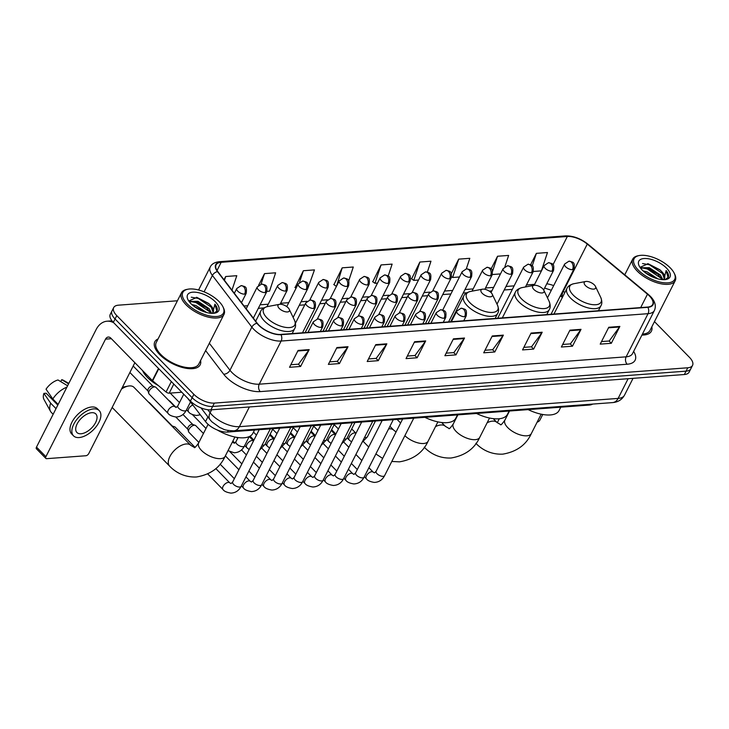 <?xml version="1.0" encoding="UTF-8"?>
<svg xmlns="http://www.w3.org/2000/svg" width="729" height="729" viewBox="0 0 729 729"><rect width="100%" height="100%" fill="white"/><g stroke="black" fill="none" stroke-linecap="round" stroke-linejoin="round"><path stroke-width="1.09" d="M562.351 297.487L560.446 295.901A21.196 9.586 26.9 0 0 560.373 295.846M592.641 404.076A15.892 7.19 -153.1 0 1 589.187 405.069L227.475 432.051A15.892 7.19 -153.1 0 1 205.514 421.599L187.681 398.244M177.42 300.776L118.463 305.178A15.892 7.19 26.9 0 0 113.688 307.583L110.27 314.327A15.892 7.19 26.9 0 0 113.341 322.346L190.433 401.059A15.892 7.19 26.9 0 0 210.927 409.835L684.358 374.524A15.892 7.19 26.9 0 0 689.133 372.118L690.837 368.746A15.892 7.19 26.9 0 1 686.071 371.152A15.892 7.19 26.9 0 0 690.837 368.746L692.55 365.375A15.892 7.19 26.9 0 0 689.47 357.356L654.469 321.617M113.688 307.583A15.892 7.19 26.9 0 0 116.768 315.602L193.85 394.316A15.892 7.19 26.9 0 0 214.353 403.091L212.64 406.463L686.071 371.152L212.64 406.463A15.892 7.19 26.9 0 1 192.146 397.688A15.892 7.19 26.9 0 0 212.64 406.463L210.927 409.835M116.768 315.602L115.054 318.974L192.146 397.688L115.054 318.974A15.892 7.19 26.9 0 1 111.974 310.955A15.892 7.19 26.9 0 0 115.054 318.974L113.341 322.346M158.047 338.949A25.433 11.509 26.9 0 0 154.821 341.801A25.433 11.509 26.9 0 0 159.751 354.631A25.433 11.509 26.9 0 0 182.997 367.635A25.433 11.509 26.9 0 0 200.183 364.81A25.433 11.509 26.9 0 0 200.575 360.518A25.433 11.509 26.9 0 1 200.183 364.81A25.433 11.509 26.9 0 1 182.997 367.635A25.433 11.509 26.9 0 1 159.751 354.631A25.433 11.509 26.9 0 1 154.821 341.801A25.433 11.509 26.9 0 1 158.047 338.949M649.402 295.947A16.949 7.673 -153.1 0 1 652.683 304.503A16.949 7.673 -153.1 0 1 647.589 307.073L280.683 334.429A16.949 7.673 -153.1 0 1 257.264 323.284L217.807 271.635A16.949 7.673 -153.1 0 1 216.085 264.873A16.949 7.673 -153.1 0 1 221.179 262.303L567.344 236.488A16.949 7.673 -153.1 0 1 587.282 244.078L647.48 294.188A16.949 7.673 -153.1 0 1 649.402 295.947M649.694 295.928A17.378 7.864 26.9 0 0 647.726 294.115L587.528 244.015A17.378 7.864 26.9 0 0 567.089 236.232L220.923 262.048A17.378 7.864 26.9 0 0 217.47 271.607L256.927 323.266A17.378 7.864 26.9 0 0 280.938 334.693L647.844 307.328A17.378 7.864 26.9 0 0 649.694 295.928M298.079 350.439L289.531 367.288L300.621 366.468L309.178 349.61L298.079 350.439M290.816 364.746L298.507 364.172L308.841 350.157A4.237 3.025 -94.3 0 0 309.178 349.61M298.389 364.181L300.621 366.468M336.916 347.542L328.369 364.4L339.459 363.571L348.015 346.712L336.916 347.542M329.654 361.848L337.345 361.274L347.678 347.259A4.237 3.025 -94.3 0 0 348.015 346.712M337.226 361.283L339.459 363.571M375.754 344.644L367.197 361.502L378.296 360.673L386.844 343.815L375.754 344.644M368.491 358.95L376.182 358.376L386.516 344.361A4.237 3.025 -94.3 0 0 386.844 343.815M376.064 358.386L378.296 360.673M414.591 341.746L406.035 358.604L417.134 357.775L425.681 340.926L414.591 341.746M407.329 356.062L415.02 355.488L425.344 341.464A4.237 3.025 -94.3 0 0 425.681 340.926M414.901 355.497L417.134 357.775M608.77 327.266L600.213 344.124L611.312 343.295L619.86 326.437L608.77 327.266M601.507 341.573L609.198 341.008L619.522 326.984A4.237 3.025 -94.3 0 0 619.86 326.437M609.079 341.017L611.312 343.295M569.932 330.164L561.376 347.022L572.475 346.193L581.022 329.335L569.932 330.164M562.67 344.471L570.36 343.897L580.694 329.882A4.237 3.025 -94.3 0 0 581.022 329.335M570.242 343.906L572.475 346.193M531.095 333.062L522.547 349.911L533.637 349.091L542.194 332.233L531.095 333.062M523.832 347.368L531.523 346.794L541.857 332.779A4.237 3.025 -94.3 0 0 542.194 332.233M531.405 346.804L533.637 349.091M492.257 335.96L483.71 352.809L494.8 351.979L503.356 335.13L492.257 335.96M485.004 350.266L492.686 349.692L503.019 335.677A4.237 3.025 -94.3 0 0 503.356 335.13M492.567 349.701L494.8 351.979M453.42 338.857L444.872 355.706L455.971 354.877L464.519 338.028L453.42 338.857M446.166 353.164L453.848 352.59L464.182 338.575A4.237 3.025 -94.3 0 0 464.519 338.028M453.73 352.599L455.971 354.877M641.93 335.067A25.433 11.509 26.9 0 0 651.416 331.157A25.433 11.509 26.9 0 0 651.808 326.874A25.433 11.509 26.9 0 1 651.416 331.157A25.433 11.509 26.9 0 1 641.93 335.067M214.353 403.091L687.775 367.781A15.892 7.19 26.9 0 0 692.55 365.375M307.884 288.283L314.463 269.903L303.364 270.732L295.108 287.563M266.905 291.345L269.539 291.144L275.626 272.801L264.527 273.621L258.595 285.312M231.977 290.188L236.788 275.69L225.689 276.519L224.031 279.79M427.367 272.072L430.967 261.21L419.868 262.039L411.612 278.87M466.314 268.846L469.804 258.312L458.705 259.141L451.324 273.694M504.915 266.659L508.642 255.423L497.543 256.243L491.146 268.864M533.282 271.48L541.383 270.878L547.479 252.526L536.38 253.355L530.603 264.727M348.681 280.911L353.292 267.005L342.202 267.835L333.946 284.665M388.174 276.036L392.129 264.108L381.039 264.937L372.783 281.768M381.039 264.937L374.952 283.289L377.531 283.098M374.952 283.289L372.574 281.622M419.868 262.039L413.78 280.392L418.51 280.036M413.78 280.392L411.402 278.724M458.705 259.141L452.618 277.494L459.489 276.984M452.618 277.494L451.57 276.765M492.303 274.532L500.468 273.922M497.543 256.243L492.531 271.361M536.38 253.355L532.216 265.903M342.202 267.835L336.543 286.151M336.115 286.178L333.736 284.52M296.065 288.228L294.899 287.417M303.364 270.732L299.519 282.305M264.527 273.621L261.028 284.182M225.689 276.519L224.432 280.31M537.164 422.091A2.652 1.412 135.6 0 0 540.034 419.849L542.75 414.482M497.278 422.747L499.31 418.747M638.486 270.277A22.781 10.306 26.9 0 0 664.465 282.816A22.781 10.306 26.9 0 0 674.261 273.311A22.781 10.306 26.9 0 0 670.288 267.908A22.781 10.306 26.9 0 0 639.242 255.542A22.781 10.306 26.9 0 0 638.486 270.277M639.242 255.542L638.112 255.761A23.838 10.789 26.9 0 0 632.699 259.15A23.838 10.789 26.9 0 0 637.319 271.179A23.838 10.789 26.9 0 0 659.116 283.362A23.838 10.789 26.9 0 0 675.218 280.72A23.838 10.789 26.9 0 0 674.762 274.35L674.261 273.311M642.431 334.082A23.838 10.789 26.9 0 0 649.995 330.437L675.218 280.72M643.115 270.906L647.124 271.881L657.913 278.879M644.91 272.418L655.571 278.168M640.281 267.762L649.257 267.671L660.31 274.951L662.861 279.672M640.581 268.163L646.322 268.026L648.728 268.719L657.686 273.94L662.032 279.617M663.326 279.69A13.25 5.996 26.9 0 0 664.484 278.478A13.25 5.996 26.9 0 0 661.914 271.789L664.31 278.76M666.598 268.181A17.487 7.91 26.9 0 0 646.678 258.558A17.487 7.91 26.9 0 0 639.114 265.821A17.487 7.91 26.9 0 0 642.185 270.003A17.487 7.91 26.9 0 0 666.051 279.48A17.487 7.91 26.9 0 0 666.598 268.181M661.914 271.789L659.873 269.766L648.145 263.743L639.989 267.333M665.121 279.617L668.32 277.211C668.994 275.362 668.274 273.129 666.142 270.523L663.809 279.69M666.142 270.523L668.11 277.585M642.531 263.543L649.457 264.782L663.682 274.323M641.684 267.789L647.325 268.992L661.549 278.533M646.814 273.803L653.43 277.357M647.644 263.643L660.328 270.177M639.971 267.279L640.9 267.224M645.684 267.898L658.178 274.377M645.083 272.555L655.471 278.132M585.496 285.604A6.361 2.88 26.9 0 0 592.75 289.103A6.361 2.88 26.9 0 0 595.484 286.451A6.361 2.88 26.9 0 0 594.381 284.939A6.361 2.88 26.9 0 0 585.715 281.494A6.361 2.88 26.9 0 0 585.496 285.604M528.151 409.625A29.142 13.186 26.9 0 0 559.061 410.536L560.756 407.192M533.865 289.449A6.361 2.88 26.9 0 0 541.118 292.949A6.361 2.88 26.9 0 0 543.852 290.297A6.361 2.88 26.9 0 0 542.74 288.793A6.361 2.88 26.9 0 0 534.084 285.34A6.361 2.88 26.9 0 0 533.865 289.449M476.52 413.48A29.142 13.186 26.9 0 0 507.43 414.382L509.124 411.047M482.234 293.304A6.361 2.88 26.9 0 0 489.487 296.803A6.361 2.88 26.9 0 0 492.221 294.151A6.361 2.88 26.9 0 0 491.109 292.639A6.361 2.88 26.9 0 0 482.443 289.194A6.361 2.88 26.9 0 0 482.234 293.304M424.889 417.325A29.142 13.186 26.9 0 0 455.798 418.236L457.493 414.892M122.399 387.281A9.541 5.094 -44.4 0 1 123.292 387.044L128.104 386.097A14.835 7.928 135.6 0 0 121.488 389.067M234.929 437.017L225.097 456.4C219.903 467.754 210.38 474.615 196.529 476.976C183.672 477.604 174.504 471.362 169.638 466.141A14.835 7.928 -44.4 0 1 171.962 453.219A14.835 7.928 -44.4 0 1 186.223 443.97A14.835 7.928 -44.4 0 1 190.834 445.383L133.99 387.345A14.835 7.928 135.6 0 0 129.379 385.923A14.835 7.928 135.6 0 0 128.104 386.097M112.211 407.347A14.835 7.928 135.6 0 0 112.795 408.103L169.638 466.141M279.253 308.44A6.361 2.88 26.9 0 0 286.506 311.939A6.361 2.88 26.9 0 0 289.24 309.287A6.361 2.88 26.9 0 0 288.128 307.775A6.361 2.88 26.9 0 0 279.462 304.33A6.361 2.88 26.9 0 0 279.253 308.44M217.333 430.01A29.142 13.186 26.9 0 0 252.817 433.372L254.512 430.028M198.889 442.476L188.975 432.352A4.766 2.551 -44.4 0 1 188.62 431.75A4.766 2.551 -44.4 0 1 189.048 429.263A4.766 2.551 -44.4 0 1 194.306 425.226A4.766 2.551 -44.4 0 1 195.199 425.317A4.766 2.551 -44.4 0 1 195.782 425.681L203.446 433.5M188.62 431.75L187.781 429.071A3.445 1.841 -44.4 0 1 188.091 427.276A3.445 1.841 -44.4 0 1 191.891 424.36A3.445 1.841 -44.4 0 1 192.529 424.424L195.199 425.317M172.8 426.975A4.766 2.551 -44.4 0 1 173.812 426.747A4.766 2.551 -44.4 0 1 174.705 426.848A4.766 2.551 -44.4 0 1 175.297 427.203L194.907 447.232M171.743 425.891A3.445 1.841 -44.4 0 1 172.044 425.955L174.705 426.848M168.117 413.425L149.126 394.034A4.766 2.551 -44.4 0 1 148.771 393.432A4.766 2.551 -44.4 0 1 149.199 390.944A4.766 2.551 -44.4 0 1 155.35 386.999A4.766 2.551 -44.4 0 1 155.933 387.354L174.924 406.746A4.766 2.551 -44.4 0 0 173.648 406.281A4.766 2.551 -44.4 0 0 168.189 410.336A4.766 2.551 -44.4 0 0 168.117 413.425C169.192 415.111 171.825 416.305 176.026 417.006C180.628 416.815 184.054 414.546 186.314 410.217A4.766 2.16 26.9 0 1 184.665 410.946A4.766 2.16 26.9 0 1 178.733 408.304A4.766 2.16 26.9 0 1 177.812 405.898L176.172 407.475L174.924 406.746M148.771 393.432L147.941 390.753A3.445 1.841 -44.4 0 1 148.242 388.949A3.445 1.841 -44.4 0 1 152.042 386.033A3.445 1.841 -44.4 0 1 152.689 386.106L155.35 386.999M173.794 384.074L169.183 393.177L181.794 392.238M113.815 322.829A21.196 15.136 -94.3 0 0 107.09 321.207A21.196 15.136 -94.3 0 0 96.137 329.544L36.496 447.096L45.891 456.7L105.532 339.14A5.294 3.782 85.7 0 1 108.275 337.053A5.294 3.782 85.7 0 1 110.808 338.128L152.343 380.547L158.485 368.437M45.891 456.7A2.652 1.412 135.6 0 0 45.854 458.413L36.45 448.818A2.652 1.412 -44.4 0 1 36.496 447.096M45.854 458.413A2.652 1.412 135.6 0 0 46.674 458.669L85.876 455.743A2.652 1.412 135.6 0 0 88.801 453.502L134.865 362.696M169.183 393.177A2.652 1.203 -153.1 0 1 166.066 391.992L152.643 380.82A2.652 1.203 -153.1 0 1 152.343 380.547M81.028 433.764A13.25 7.071 135.6 0 0 93.759 425.499A13.25 7.071 135.6 0 0 95.836 413.963A13.25 7.071 135.6 0 0 91.717 412.696A13.25 7.071 135.6 0 0 78.978 420.952A13.25 7.071 135.6 0 0 76.91 432.497A13.25 7.071 135.6 0 0 81.028 433.764M58.028 404.65L52.114 398.608A10.598 5.659 135.6 0 0 52.47 398.49M99.244 410.627L97.358 408.705A18.015 9.623 135.6 0 0 91.763 406.982A18.015 9.623 135.6 0 0 74.44 418.218A18.015 9.623 135.6 0 0 71.624 433.91L73.501 435.833A18.015 9.623 135.6 0 0 79.106 437.555A18.015 9.623 135.6 0 0 96.419 426.319A18.015 9.623 135.6 0 0 99.244 410.627A18.015 9.623 135.6 0 0 93.64 408.896A18.015 9.623 135.6 0 0 76.317 420.132A18.015 9.623 135.6 0 0 73.501 435.833M66.886 387.19A17.487 9.34 135.6 0 0 52.816 398.982L46.036 389.186A13.778 7.363 135.6 0 1 58.01 379.973L67.606 385.778M58.147 404.422L52.816 398.982M57.801 405.096L46.173 393.232L43.904 393.396L50.675 403.192L56.005 408.641M50.675 403.192A17.487 9.34 135.6 0 0 50.492 411.302A17.487 9.34 135.6 0 0 51.312 412.423L53.144 414.282M68.581 383.855L61.71 379.7L60.735 381.622M68.808 383.408L63.387 380.283A13.778 7.363 135.6 0 0 61.71 379.7M43.904 393.396A13.778 7.363 135.6 0 0 43.913 399.346L50.492 411.302M52.114 398.608L51.887 399.064M187.253 303.929A22.781 10.306 26.9 0 0 213.232 316.468A22.781 10.306 26.9 0 0 223.028 306.964A22.781 10.306 26.9 0 0 219.055 301.551A22.781 10.306 26.9 0 0 188.009 289.194A22.781 10.306 26.9 0 0 187.253 303.929M188.009 289.194L186.879 289.413A23.838 10.789 26.9 0 0 181.466 292.794A23.838 10.789 26.9 0 0 186.086 304.822A23.838 10.789 26.9 0 0 207.883 317.015A23.838 10.789 26.9 0 0 223.985 314.372A23.838 10.789 26.9 0 0 223.521 308.002L223.028 306.964M181.466 292.794L156.243 342.521A23.838 10.789 26.9 0 0 160.854 354.549A23.838 10.789 26.9 0 0 182.66 366.733A23.838 10.789 26.9 0 0 198.762 364.09L223.985 314.372M142.592 370.587A26.49 11.983 26.9 0 0 147.468 377.44A26.49 11.983 26.9 0 0 158.384 385.595M191.882 304.558L195.882 305.533L206.681 312.522M193.677 306.071L204.33 311.812M189.048 301.405L198.024 301.314L209.077 308.604L211.629 313.324M189.349 301.815L195.09 301.678L197.486 302.371L206.453 307.583L210.79 313.27M212.084 313.333A13.25 5.996 26.9 0 0 213.242 312.121A13.25 5.996 26.9 0 0 210.681 305.442L213.078 312.413M215.356 301.833A17.487 7.91 26.9 0 0 195.445 292.211A17.487 7.91 26.9 0 0 187.882 299.464A17.487 7.91 26.9 0 0 190.952 303.656A17.487 7.91 26.9 0 0 214.818 313.133A17.487 7.91 26.9 0 0 215.356 301.833M210.681 305.442L208.64 303.41L196.912 297.396L188.747 300.986M213.879 313.27L217.087 310.864C217.761 309.014 217.032 306.781 214.909 304.166L212.576 313.342M214.909 304.166L216.877 311.228M191.299 297.195L198.224 298.425L212.449 307.975M190.451 301.432L196.083 302.644L210.317 312.185M195.582 307.456L202.197 311.001M196.411 297.286L209.095 303.829M188.738 300.922L189.668 300.877M194.452 301.551L206.945 308.03M193.85 306.207L204.238 311.784M589.579 404.303L589.187 405.069M207.893 416.906L205.514 421.599M228.268 430.484L227.475 432.051M207.801 409.725L210.098 412.732A21.196 9.586 26.9 0 0 212.048 414.965A21.196 9.586 26.9 0 0 239.376 426.665L618.119 398.417A21.196 9.586 26.9 0 0 624.489 395.209C621.974 399.692 618.028 402.144 612.642 402.59L233.9 430.83A10.598 7.563 85.7 0 0 239.376 426.665L249.373 406.964M628.116 378.725L618.119 398.417A10.598 7.563 85.7 0 1 612.642 402.59M211.592 409.78L210.098 412.732A10.598 6.889 142.6 0 0 210.052 419.731L201.004 407.885M684.358 374.524L687.775 367.781M190.433 401.059L193.85 394.316M633.638 351.414A26.49 11.983 -153.1 0 1 627.15 364.236L260.244 391.601A5.294 3.782 85.7 0 1 259.251 384.183L626.156 356.827A21.196 9.586 26.9 0 0 632.517 353.611L654.414 310.463A21.196 9.586 -153.1 0 1 648.045 313.68A5.294 3.782 -94.3 0 0 647.844 307.328M260.244 391.601A26.49 11.983 -153.1 0 1 226.081 376.975A26.49 11.983 -153.1 0 1 223.648 374.177L205.614 350.576M256.927 323.266A5.294 3.445 142.6 0 0 251.86 327.102L229.972 370.25A21.196 9.586 26.9 0 0 231.922 372.492A21.196 9.586 26.9 0 0 259.251 384.183L281.139 341.035A21.196 9.586 -153.1 0 1 251.86 327.102L212.403 275.453A21.196 9.586 -153.1 0 1 210.253 266.996L198.58 289.996M654.414 310.463C656.392 305.834 655.052 301.132 650.396 296.339L648.199 294.325A5.294 2.132 129.8 0 0 647.726 294.115M648.199 294.325L588.002 244.215C580.758 238.529 573.267 235.759 565.522 235.886A5.294 3.782 85.7 0 1 567.089 236.232M220.923 262.048A5.294 3.782 -94.3 0 0 219.356 261.702C214.663 262.24 211.629 264.007 210.253 266.996M217.47 271.607A5.294 3.445 142.6 0 0 212.403 275.453L204.084 291.846M588.002 244.215A5.294 2.132 129.8 0 0 587.528 244.015M280.938 334.693A5.294 3.782 85.7 0 1 281.139 341.035L648.045 313.68L626.156 356.827A5.294 3.782 85.7 0 0 627.15 364.236M209.341 343.241L229.972 370.25A5.294 3.445 -37.4 0 1 223.648 374.177M221.179 262.303L217.014 270.495M647.48 294.188L640.682 307.583M587.282 244.078L563.344 291.272A16.949 7.673 26.9 0 0 562.888 290.898M564.866 292.539L563.344 291.272A9.541 3.836 -50.2 0 0 562.633 296.931M553.676 285.631A16.949 7.673 26.9 0 0 546.777 283.8M567.344 236.488L553.01 264.727M534.621 284.337L526.475 284.939M514.127 285.859L505.99 286.47M493.642 287.39L485.496 288.001M473.148 288.921L465.002 289.522M452.654 290.443L444.517 291.053M429.946 292.138L424.023 292.584M409.452 293.669L403.538 294.106M388.967 295.199L383.044 295.637M368.473 296.721L362.55 297.168M347.988 298.252L342.065 298.69M327.494 299.783L321.571 300.22M307 301.305L301.086 301.751M288.73 302.672L280.592 303.282M268.245 304.203L260.098 304.804M247.751 305.724L244.06 305.998M453.146 339.395L464.182 338.575M491.984 336.497L503.019 335.677M530.821 333.6L541.857 332.779M569.659 330.711L580.694 329.882M608.487 327.813L619.522 326.984M414.309 342.293L425.344 341.464M375.481 345.191L386.516 344.361M336.643 348.079L347.678 347.259M297.806 350.977L308.841 350.157M541.173 414.181L531.341 433.555A14.835 6.716 -153.1 0 1 526.885 435.805A14.835 6.716 -153.1 0 1 507.758 427.622A14.835 6.716 -153.1 0 1 504.887 420.132C502.044 424.105 500.604 425.581 500.577 424.551L497.087 422.547L493.26 418.646M487.145 422.756A14.835 7.928 -44.4 0 1 492.467 421.134A14.835 7.928 -44.4 0 1 497.087 422.547M553.949 314.053L566.916 288.502C567.773 286.315 570.069 284.72 573.787 283.727A17.523 7.928 26.9 0 0 573.204 295.063A17.523 7.928 26.9 0 0 593.187 304.704A17.523 7.928 26.9 0 0 600.723 297.396L595.484 286.451M566.916 288.502A19.072 8.63 26.9 0 0 570.607 298.125A19.072 8.63 26.9 0 0 588.048 307.875A19.072 8.63 26.9 0 0 600.933 305.761C602.19 303.774 602.118 300.986 600.723 297.396M489.542 418.036L479.709 437.409A14.835 6.716 -153.1 0 1 475.253 439.66A14.835 6.716 -153.1 0 1 456.126 431.468A14.835 6.716 -153.1 0 1 453.256 423.986C450.404 427.95 448.973 429.427 448.936 428.406L445.455 426.401L441.628 422.501M435.514 426.602A14.835 7.928 -44.4 0 1 440.835 424.98A14.835 7.928 -44.4 0 1 445.455 426.401M502.317 317.908L515.285 292.347C516.141 290.16 518.437 288.575 522.155 287.581A17.523 7.928 26.9 0 0 521.572 298.908A17.523 7.928 26.9 0 0 541.556 308.558A17.523 7.928 26.9 0 0 549.083 301.241L543.852 290.297M515.285 292.347A19.072 8.63 26.9 0 0 518.975 301.97A19.072 8.63 26.9 0 0 536.416 311.72A19.072 8.63 26.9 0 0 549.301 309.606C550.55 307.62 550.486 304.831 549.083 301.241M437.91 421.881L428.078 441.255A14.835 6.716 -153.1 0 1 423.622 443.505A14.835 6.716 -153.1 0 1 404.868 435.696M388.603 428.898A14.835 7.928 -44.4 0 1 389.204 428.834A14.835 7.928 -44.4 0 1 393.815 430.247L396.075 431.951M450.686 321.753L463.644 296.202C464.51 294.015 466.797 292.429 470.524 291.436A17.523 7.928 26.9 0 0 469.941 302.763A17.523 7.928 26.9 0 0 489.924 312.404A17.523 7.928 26.9 0 0 497.451 305.096L492.221 294.151M463.644 296.202A19.072 8.63 26.9 0 0 467.344 305.825A19.072 8.63 26.9 0 0 484.785 315.575A19.072 8.63 26.9 0 0 497.67 313.461C498.918 311.474 498.855 308.686 497.451 305.096M225.097 456.4A14.835 6.716 -153.1 0 1 220.641 458.641A14.835 6.716 -153.1 0 1 201.514 450.458A14.835 6.716 -153.1 0 1 198.634 442.968C195.791 446.941 194.351 448.417 194.324 447.387L190.834 445.383M255.669 321.197L260.663 311.338C261.529 309.151 263.816 307.565 267.543 306.572A17.523 7.928 26.9 0 0 266.951 317.899A17.523 7.928 26.9 0 0 286.934 327.54A17.523 7.928 26.9 0 0 294.47 320.231L289.24 309.287M260.663 311.338A19.072 8.63 26.9 0 0 264.363 320.96A19.072 8.63 26.9 0 0 281.804 330.711A19.072 8.63 26.9 0 0 294.689 328.597C295.938 326.61 295.865 323.822 294.47 320.231M464.637 316.723A5.294 2.397 26.9 0 0 466.223 315.912C467.007 309.06 465.813 309.36 461.111 308.239A5.294 3.782 85.7 0 1 463.644 309.306A5.294 3.782 -94.3 0 1 464.637 316.723A5.294 2.397 26.9 0 1 457.803 313.798A5.294 2.397 26.9 0 1 456.773 311.119L461.111 308.239M364.336 476.72L366.405 478.825A4.766 2.551 -44.4 0 1 367.152 474.67A4.766 2.551 -44.4 0 1 371.735 471.699A4.766 2.551 -44.4 0 1 371.945 471.69A4.766 2.551 -44.4 0 1 373.221 472.155L368.892 467.736M373.221 472.155L374.469 472.875L376.1 471.308A4.766 2.16 26.9 0 0 377.03 473.713A4.766 2.16 26.9 0 0 382.962 476.356A4.766 2.16 26.9 0 0 384.611 475.627C382.351 479.955 378.916 482.224 374.314 482.416C370.122 481.714 367.489 480.52 366.405 478.825M444.143 318.245A5.294 2.397 26.9 0 0 445.738 317.443C446.522 310.59 445.328 310.882 440.617 309.761A5.294 3.782 85.7 0 1 443.15 310.836A5.294 3.782 -94.3 0 1 444.143 318.245A5.294 2.397 26.9 0 1 437.309 315.32A5.294 2.397 26.9 0 1 436.288 312.65L440.617 309.761M343.851 478.242L345.92 480.356A4.766 2.551 -44.4 0 1 346.667 476.201A4.766 2.551 -44.4 0 1 351.25 473.23A4.766 2.551 -44.4 0 1 351.451 473.221A4.766 2.551 -44.4 0 1 352.727 473.686L348.407 469.266M352.727 473.686L353.975 474.406L355.615 472.839A4.766 2.16 26.9 0 0 356.536 475.244A4.766 2.16 26.9 0 0 362.468 477.887A4.766 2.16 26.9 0 0 364.117 477.149C361.857 481.486 358.431 483.746 353.829 483.947C349.628 483.236 346.995 482.042 345.92 480.356M423.658 319.776A5.294 2.397 26.9 0 0 425.244 318.974C426.028 312.121 424.834 312.413 420.132 311.292A5.294 3.782 85.7 0 1 422.656 312.358A5.294 3.782 -94.3 0 1 423.658 319.776A5.294 2.397 26.9 0 1 416.824 316.851A5.294 2.397 26.9 0 1 415.794 314.181L420.132 311.292M323.357 479.773L325.426 481.887A4.766 2.551 -44.4 0 1 326.173 477.732A4.766 2.551 -44.4 0 1 330.756 474.752A4.766 2.551 -44.4 0 1 330.966 474.752A4.766 2.551 -44.4 0 1 332.242 475.217L327.913 470.797M332.242 475.217L333.481 475.937L335.121 474.36A4.766 2.16 26.9 0 0 336.051 476.766A4.766 2.16 26.9 0 0 341.983 479.409A4.766 2.16 26.9 0 0 343.632 478.68C341.372 483.017 337.937 485.277 333.335 485.468C329.144 484.767 326.501 483.573 325.426 481.887M403.164 321.307A5.294 2.397 26.9 0 0 404.759 320.496C405.543 313.643 404.34 313.944 399.638 312.823A5.294 3.782 85.7 0 1 402.171 313.889A5.294 3.782 -94.3 0 1 403.164 321.307A5.294 2.397 26.9 0 1 396.33 318.382A5.294 2.397 26.9 0 1 395.309 315.703L399.638 312.823M302.863 481.304L304.941 483.409A4.766 2.551 -44.4 0 1 305.679 479.263A4.766 2.551 -44.4 0 1 310.262 476.283A4.766 2.551 -44.4 0 1 310.472 476.274A4.766 2.551 -44.4 0 1 311.748 476.739L307.419 472.319M311.748 476.739L312.996 477.459L314.636 475.891A4.766 2.16 26.9 0 0 315.557 478.297A4.766 2.16 26.9 0 0 321.489 480.94A4.766 2.16 26.9 0 0 323.138 480.211C320.878 484.539 317.452 486.808 312.85 486.999C308.649 486.298 306.016 485.104 304.941 483.409M382.67 322.829A5.294 2.397 26.9 0 0 384.265 322.027C385.049 315.174 383.855 315.466 379.144 314.345A5.294 3.782 85.7 0 1 381.677 315.42A5.294 3.782 -94.3 0 1 382.67 322.829A5.294 2.397 26.9 0 1 375.845 319.903A5.294 2.397 26.9 0 1 374.815 317.233L379.144 314.345M282.378 482.826L284.447 484.94A4.766 2.551 -44.4 0 1 285.194 480.785A4.766 2.551 -44.4 0 1 289.777 477.814A4.766 2.551 -44.4 0 1 289.978 477.805A4.766 2.551 -44.4 0 1 291.263 478.27L286.934 473.85M291.263 478.27L292.502 478.989L294.142 477.422A4.766 2.16 26.9 0 0 295.063 479.828A4.766 2.16 26.9 0 0 301.004 482.47A4.766 2.16 26.9 0 0 302.644 481.732C300.384 486.07 296.958 488.33 292.356 488.53C288.155 487.829 285.522 486.626 284.447 484.94M362.185 324.359A5.294 2.397 26.9 0 0 363.771 323.558C364.555 316.705 363.361 316.997 358.659 315.876A5.294 3.782 85.7 0 1 361.183 316.942A5.294 3.782 -94.3 0 1 362.185 324.359A5.294 2.397 26.9 0 1 355.351 321.434A5.294 2.397 26.9 0 1 354.321 318.764L358.659 315.876M261.884 484.357L263.953 486.471A4.766 2.551 -44.4 0 1 264.7 482.316A4.766 2.551 -44.4 0 1 269.283 479.345A4.766 2.551 -44.4 0 1 269.493 479.336A4.766 2.551 -44.4 0 1 270.769 479.8L266.44 475.381M270.769 479.8L272.008 480.52L273.648 478.944A4.766 2.16 26.9 0 0 274.578 481.35A4.766 2.16 26.9 0 0 280.51 483.992A4.766 2.16 26.9 0 0 282.159 483.263C279.9 487.601 276.464 489.861 271.862 490.052C267.671 489.35 265.028 488.157 263.953 486.471M341.691 325.89A5.294 2.397 26.9 0 0 343.286 325.088C344.07 318.236 342.867 318.527 338.165 317.407A5.294 3.782 85.7 0 1 340.698 318.473A5.294 3.782 -94.3 0 1 341.691 325.89A5.294 2.397 26.9 0 1 334.857 322.965A5.294 2.397 26.9 0 1 333.836 320.286L338.165 317.407M169.164 400.868A3.445 1.841 -44.4 0 1 169.957 401.196L168.691 400.376M241.399 485.888L243.468 487.993A4.766 2.551 -44.4 0 1 244.215 483.846A4.766 2.551 -44.4 0 1 248.799 480.867A4.766 2.551 -44.4 0 1 248.999 480.858A4.766 2.551 -44.4 0 1 250.275 481.322L245.955 476.903M250.275 481.322L251.523 482.051L253.163 480.475A4.766 2.16 26.9 0 0 254.084 482.88A4.766 2.16 26.9 0 0 260.016 485.523A4.766 2.16 26.9 0 0 261.665 484.794C259.406 489.123 255.979 491.392 251.377 491.583C247.177 490.881 244.543 489.688 243.468 487.993M321.207 327.412A5.294 2.397 26.9 0 0 322.792 326.61C323.576 319.758 322.382 320.049 317.671 318.928A5.294 3.782 85.7 0 1 320.204 320.004A5.294 3.782 -94.3 0 1 321.207 327.412A5.294 2.397 26.9 0 1 314.372 324.487A5.294 2.397 26.9 0 1 313.342 321.817L317.671 318.928M148.743 402.399A3.445 1.841 -44.4 0 1 149.463 402.727L148.288 401.943M207.756 473.978L222.974 489.524A4.766 2.551 -44.4 0 1 223.721 485.368A4.766 2.551 -44.4 0 1 228.305 482.398A4.766 2.551 -44.4 0 1 228.514 482.388A4.766 2.551 -44.4 0 1 229.79 482.853L215.83 468.601M229.79 482.853L231.029 483.573L232.669 482.006A4.766 2.16 26.9 0 0 233.599 484.411A4.766 2.16 26.9 0 0 239.531 487.054A4.766 2.16 26.9 0 0 241.171 486.316C238.921 490.653 235.485 492.922 230.883 493.114C226.692 492.412 224.049 491.209 222.974 489.524M436.589 299.309A5.294 2.397 26.9 0 0 438.184 298.507C438.967 291.655 437.774 291.946 433.062 290.825A5.294 3.782 85.7 0 1 435.596 291.892A5.294 3.782 -94.3 0 1 436.589 299.309A5.294 2.397 26.9 0 1 429.764 296.384A5.294 2.397 26.9 0 1 428.734 293.714L433.062 290.825M351.588 441.92L349.218 440.015A4.766 2.551 -44.4 0 1 349.3 436.926A4.766 2.551 -44.4 0 1 354.759 432.88A4.766 2.551 -44.4 0 1 355.971 433.272L351.706 428.925M364.564 437.418A4.766 2.16 26.9 0 0 365.776 437.537A4.766 2.16 26.9 0 0 367.425 436.808L362.012 442.448M416.104 300.84A5.294 2.397 26.9 0 0 417.69 300.029C418.473 293.176 417.28 293.477 412.578 292.356A5.294 3.782 85.7 0 1 415.102 293.423A5.294 3.782 -94.3 0 1 416.104 300.84A5.294 2.397 26.9 0 1 409.27 297.915A5.294 2.397 26.9 0 1 408.24 295.236L412.578 292.356M331.094 443.451L328.733 441.537A4.766 2.551 -44.4 0 1 328.806 438.457A4.766 2.551 -44.4 0 1 334.265 434.402A4.766 2.551 -44.4 0 1 335.477 434.803L331.221 430.447M344.07 438.949A4.766 2.16 26.9 0 0 345.291 439.068A4.766 2.16 26.9 0 0 346.931 438.339L341.518 443.979M395.61 302.362A5.294 2.397 26.9 0 0 397.205 301.56C397.988 294.707 396.786 294.999 392.084 293.878A5.294 3.782 85.7 0 1 394.617 294.953A5.294 3.782 -94.3 0 1 395.61 302.362A5.294 2.397 26.9 0 1 388.776 299.437A5.294 2.397 26.9 0 1 387.755 296.767L392.084 293.878M310.6 444.972L308.239 443.068A4.766 2.551 -44.4 0 1 308.321 439.979A4.766 2.551 -44.4 0 1 313.78 435.933A4.766 2.551 -44.4 0 1 314.992 436.334M323.585 440.471A4.766 2.16 26.9 0 0 324.797 440.598A4.766 2.16 26.9 0 0 326.446 439.86L321.024 445.501M375.116 303.893A5.294 2.397 26.9 0 0 376.711 303.091C377.494 296.238 376.301 296.53 371.59 295.409A5.294 3.782 85.7 0 1 374.123 296.475A5.294 3.782 -94.3 0 1 375.116 303.893A5.294 2.397 26.9 0 1 368.291 300.968A5.294 2.397 26.9 0 1 367.261 298.298L371.59 295.409M290.115 446.503L287.755 444.599A4.766 2.551 -44.4 0 1 287.827 441.51A4.766 2.551 -44.4 0 1 293.286 437.464A4.766 2.551 -44.4 0 1 294.498 437.856L290.233 433.509M303.091 442.002A4.766 2.16 26.9 0 0 304.303 442.12A4.766 2.16 26.9 0 0 305.952 441.391L300.539 447.032M354.631 305.424A5.294 2.397 26.9 0 0 356.217 304.613C357 297.76 355.807 298.061 351.105 296.94A5.294 3.782 85.7 0 1 353.638 298.006A5.294 3.782 -94.3 0 1 354.631 305.424A5.294 2.397 26.9 0 1 347.797 302.499A5.294 2.397 26.9 0 1 346.767 299.819L351.105 296.94M269.621 448.034L267.261 446.121A4.766 2.551 -44.4 0 1 267.343 443.041A4.766 2.551 -44.4 0 1 272.801 438.986A4.766 2.551 -44.4 0 1 274.004 439.387L269.748 435.031M282.597 443.533A4.766 2.16 26.9 0 0 283.818 443.651A4.766 2.16 26.9 0 0 285.458 442.922L280.045 448.563M334.137 306.945A5.294 2.397 26.9 0 0 335.732 306.144C336.516 299.291 335.322 299.583 330.611 298.462A5.294 3.782 85.7 0 1 333.144 299.537A5.294 3.782 -94.3 0 1 334.137 306.945A5.294 2.397 26.9 0 1 327.303 304.02A5.294 2.397 26.9 0 1 326.282 301.35L330.611 298.462M249.127 449.556L246.767 447.652A4.766 2.551 -44.4 0 1 246.849 444.562A4.766 2.551 -44.4 0 1 252.307 440.516A4.766 2.551 -44.4 0 1 253.519 440.917L249.263 436.571M262.112 445.054A4.766 2.16 26.9 0 0 263.324 445.182A4.766 2.16 26.9 0 0 264.973 444.444L259.56 450.085M313.652 308.476A5.294 2.397 26.9 0 0 315.238 307.674C316.022 300.822 314.828 301.113 310.117 299.993A5.294 3.782 85.7 0 1 312.65 301.059A5.294 3.782 -94.3 0 1 313.652 308.476A5.294 2.397 26.9 0 1 306.818 305.551A5.294 2.397 26.9 0 1 305.788 302.881L310.117 299.993M232.351 442.102A4.766 2.551 -44.4 0 1 233.089 442.512L232.469 441.865M233.089 442.512L234.337 443.232L235.977 441.656A4.766 2.16 26.9 0 0 236.898 444.061A4.766 2.16 26.9 0 0 242.839 446.704A4.766 2.16 26.9 0 0 244.479 445.975C242.219 450.312 238.793 452.572 234.191 452.764L228.004 450.659M572.475 269.675A5.294 2.397 26.9 0 0 574.06 268.873C574.844 262.021 573.65 262.312 568.939 261.192A5.294 3.782 85.7 0 1 571.472 262.258A5.294 3.782 -94.3 0 1 572.475 269.675A5.294 2.397 26.9 0 1 565.64 266.75A5.294 2.397 26.9 0 1 564.611 264.071L568.939 261.192M551.981 271.197A5.294 2.397 26.9 0 0 553.575 270.395C554.359 263.543 553.156 263.834 548.454 262.713A5.294 3.782 85.7 0 1 550.987 263.789A5.294 3.782 -94.3 0 1 551.981 271.197A5.294 2.397 26.9 0 1 545.146 268.272A5.294 2.397 26.9 0 1 544.126 265.602L548.454 262.713M531.487 272.728A5.294 2.397 26.9 0 0 533.081 271.926C533.865 265.074 532.671 265.365 527.96 264.244A5.294 3.782 85.7 0 1 530.493 265.31A5.294 3.782 -94.3 0 1 531.487 272.728A5.294 2.397 26.9 0 1 524.661 269.803A5.294 2.397 26.9 0 1 523.632 267.133L527.96 264.244M511.002 274.259A5.294 2.397 26.9 0 0 512.587 273.457C513.371 266.604 512.177 266.896 507.475 265.775A5.294 3.782 85.7 0 1 509.999 266.841A5.294 3.782 -94.3 0 1 511.002 274.259A5.294 2.397 26.9 0 1 504.167 271.334A5.294 2.397 26.9 0 1 503.138 268.664L507.475 265.775M490.508 275.781A5.294 2.397 26.9 0 0 492.102 274.979C492.886 268.126 491.683 268.418 486.981 267.297A5.294 3.782 85.7 0 1 489.514 268.372A5.294 3.782 -94.3 0 1 490.508 275.781A5.294 2.397 26.9 0 1 483.673 272.865A5.294 2.397 26.9 0 1 482.653 270.186L486.981 267.297M470.023 277.312A5.294 2.397 26.9 0 0 471.608 276.51C472.392 269.657 471.198 269.949 466.487 268.828A5.294 3.782 85.7 0 1 469.02 269.903A5.294 3.782 -94.3 0 1 470.023 277.312A5.294 2.397 26.9 0 1 463.188 274.386A5.294 2.397 26.9 0 1 462.159 271.717L466.487 268.828M449.529 278.843A5.294 2.397 26.9 0 0 451.123 278.041C451.898 271.188 450.704 271.48 446.002 270.359A5.294 3.782 85.7 0 1 448.535 271.425A5.294 3.782 -94.3 0 1 449.529 278.843A5.294 2.397 26.9 0 1 442.694 275.917A5.294 2.397 26.9 0 1 441.674 273.247L446.002 270.359M429.035 280.364A5.294 2.397 26.9 0 0 430.629 279.562C431.413 272.71 430.219 273.001 425.508 271.881A5.294 3.782 85.7 0 1 428.041 272.956A5.294 3.782 -94.3 0 1 429.035 280.364A5.294 2.397 26.9 0 1 422.209 277.448A5.294 2.397 26.9 0 1 421.18 274.769L425.508 271.881M408.55 281.895A5.294 2.397 26.9 0 0 410.135 281.093C410.919 274.241 409.725 274.532 405.023 273.411A5.294 3.782 85.7 0 1 407.547 274.487A5.294 3.782 -94.3 0 1 408.55 281.895A5.294 2.397 26.9 0 1 401.715 278.97A5.294 2.397 26.9 0 1 400.686 276.3L405.023 273.411M388.056 283.426A5.294 2.397 26.9 0 0 389.651 282.624C390.434 275.772 389.231 276.063 384.529 274.942A5.294 3.782 85.7 0 1 387.063 276.009A5.294 3.782 -94.3 0 1 388.056 283.426A5.294 2.397 26.9 0 1 381.221 280.501A5.294 2.397 26.9 0 1 380.201 277.831L384.529 274.942M367.562 284.948A5.294 2.397 26.9 0 0 369.156 284.146C369.94 277.293 368.746 277.594 364.035 276.473A5.294 3.782 85.7 0 1 366.569 277.539A5.294 3.782 -94.3 0 1 367.562 284.948A5.294 2.397 26.9 0 1 360.737 282.032A5.294 2.397 26.9 0 1 359.707 279.353L364.035 276.473M347.077 286.479A5.294 2.397 26.9 0 0 348.662 285.677C349.446 278.824 348.252 279.116 343.55 277.995A5.294 3.782 85.7 0 1 346.084 279.07A5.294 3.782 -94.3 0 1 347.077 286.479A5.294 2.397 26.9 0 1 340.243 283.554A5.294 2.397 26.9 0 1 339.222 280.884L343.55 277.995M326.583 288.01A5.294 2.397 26.9 0 0 328.178 287.208C328.961 280.355 327.768 280.647 323.056 279.526A5.294 3.782 85.7 0 1 325.59 280.592A5.294 3.782 -94.3 0 1 326.583 288.01A5.294 2.397 26.9 0 1 319.749 285.085A5.294 2.397 26.9 0 1 318.728 282.415L323.056 279.526M306.098 289.541A5.294 2.397 26.9 0 0 307.684 288.73C308.467 281.877 307.274 282.178 302.571 281.057A5.294 3.782 85.7 0 1 305.096 282.123A5.294 3.782 -94.3 0 1 306.098 289.541A5.294 2.397 26.9 0 1 299.264 286.615A5.294 2.397 26.9 0 1 298.234 283.936L302.571 281.057M285.604 291.062A5.294 2.397 26.9 0 0 287.199 290.26C287.982 283.408 286.779 283.699 282.077 282.579A5.294 3.782 85.7 0 1 284.611 283.654A5.294 3.782 -94.3 0 1 285.604 291.062A5.294 2.397 26.9 0 1 278.77 288.137A5.294 2.397 26.9 0 1 277.749 285.467L282.077 282.579M265.11 292.593A5.294 2.397 26.9 0 0 266.705 291.791C267.488 284.939 266.295 285.23 261.583 284.11A5.294 3.782 85.7 0 1 264.117 285.176A5.294 3.782 -94.3 0 1 265.11 292.593A5.294 2.397 26.9 0 1 258.285 289.668A5.294 2.397 26.9 0 1 257.255 286.998L261.583 284.11M200.329 414.801L196.511 415.475C192.319 414.774 189.677 413.58 188.601 411.894A4.766 2.551 -44.4 0 1 188.683 408.805A4.766 2.551 -44.4 0 1 192.848 405.014M244.625 294.124A5.294 2.397 26.9 0 0 246.211 293.313C246.994 286.461 245.801 286.761 241.099 285.64A5.294 3.782 85.7 0 1 243.632 286.707A5.294 3.782 -94.3 0 1 244.625 294.124A5.294 2.397 26.9 0 1 237.791 291.199A5.294 2.397 26.9 0 1 236.761 288.52L241.099 285.64M105.532 339.14L111.373 338.703M158.776 368.737L152.643 380.82M166.066 391.992L171.351 381.568M233.9 430.83C222.919 430.365 224.013 428.98 219.912 427.604L211.875 421.827L210.052 419.731M624.489 395.209L633.036 378.351M565.522 235.886L219.356 261.702M562.624 296.949L560.601 295.4M551.334 290.251L544.609 288.064M512.341 289.377L504.204 289.987M491.856 290.907L489.195 291.108M466.897 292.766L463.225 293.04M450.877 293.96L442.731 294.571M427.732 295.692L422.246 296.102M407.238 297.213L401.752 297.623M386.753 298.744L381.258 299.154M366.259 300.275L360.773 300.685M345.765 301.797L340.279 302.207M325.28 303.328L319.785 303.738M304.786 304.859L299.3 305.269M286.953 306.189L286.215 306.244M263.907 307.902L258.321 308.321M624.753 274.815L632.699 259.15M531.341 433.555C526.147 444.918 516.624 451.78 502.782 454.14C489.915 454.759 480.748 448.526 475.891 443.305M454.522 421.49L453.675 420.624M598.409 310.736L600.933 305.761M585.715 281.494L573.787 283.727M509.507 411.019L504.887 420.132M479.709 437.409C474.515 448.763 464.993 455.625 451.142 457.994C438.284 458.614 429.117 452.381 424.251 447.159M400.604 423.011L397.068 419.403M546.768 314.591L549.301 309.606M534.084 285.34L522.155 287.581M457.876 414.865L453.256 423.986M428.078 441.255C422.884 452.618 413.361 459.48 399.51 461.84L391.792 461.457M368.71 447.014L363.406 441.601M495.137 318.436L497.67 313.461M482.443 289.194L470.524 291.436M393.815 430.247L389.924 426.274M382.652 458.404L375.872 453.985M292.156 333.581L294.689 328.597M279.462 304.33L267.543 306.572M208.093 424.333L198.634 442.968M413.762 418.154L384.611 475.627M463.762 320.778L466.223 315.912M357.292 469.522L351.351 463.453M344.307 456.263L338.365 450.194M402.654 418.984L376.1 471.308M451.406 321.699L456.773 311.119M361.848 460.546L355.907 454.477M348.863 447.287L343.96 442.284M335.878 434.019L331.613 429.673M393.277 419.685L364.117 477.149M443.268 322.309L445.738 317.443M336.807 471.052L330.866 464.984M323.813 457.794L317.871 451.725M382.16 420.515L355.615 472.839M430.921 323.229L436.288 312.65M341.363 462.077L335.413 456.008M328.369 448.809L323.476 443.806M315.384 435.55L311.128 431.194M372.783 421.207L343.632 478.68M422.774 323.84L425.244 318.974M316.313 472.583L310.372 466.514M303.328 459.316L297.386 453.247M361.666 422.036L335.121 474.36M410.427 324.76L415.794 314.181M320.869 463.598L314.928 457.53M307.884 450.34L302.982 445.337M294.899 437.081L290.634 432.725M352.289 422.738L323.138 480.211M402.29 325.362L404.759 320.496M295.819 474.105L289.878 468.036M282.834 460.846L276.892 454.778M341.181 423.567L314.636 475.891M389.942 326.282L395.309 315.703M300.375 465.129L294.434 459.06M287.39 451.871L282.488 446.868M274.405 438.603L270.14 434.256M331.804 424.269L302.644 481.732M381.796 326.893L384.265 322.027M275.334 475.636L269.393 469.567M262.349 462.377L256.398 456.308M320.687 425.098L294.142 477.422M369.448 327.813L374.815 317.233M279.89 466.66L273.949 460.591M266.905 453.392L262.003 448.39M253.911 440.134L250.038 436.179M311.31 425.8L282.159 483.263M361.311 328.424L363.771 323.558M254.84 477.167L248.899 471.098M241.855 463.899L230.036 451.834M300.193 426.62L273.648 478.944M348.954 329.344L354.321 318.764M259.396 468.182L253.455 462.113M246.411 454.923L241.509 449.921M234.811 443.077L232.861 441.091M290.825 427.322L261.665 484.794M340.817 329.945L343.286 325.088M234.355 478.689L220.094 464.136M175.789 416.997L187.863 429.326M279.708 428.151L253.163 480.475M328.469 330.866L333.836 320.286M238.902 469.713L225.361 455.88M169.957 401.196L176.09 407.465M182.97 414.482L192.784 424.506M270.331 428.852L241.171 486.316M320.323 331.476L322.792 326.61M259.214 429.682L232.669 482.006M307.975 332.397L313.342 321.817M149.463 402.727L172.299 426.037M375.435 421.016L367.425 436.808M425.435 323.64L438.184 298.507M349.218 440.015L347.15 437.901M338.429 428.989L334.164 424.642M419.795 311.329L428.734 293.714M354.95 422.538L346.931 438.339M404.941 325.17L417.69 300.029M328.733 441.537L326.665 439.432M317.935 430.52L313.68 426.164M399.31 312.859L408.24 295.236M334.456 424.068L326.446 439.86M314.992 436.325L310.727 431.978M384.447 326.692L397.205 301.56M308.239 443.068L306.171 440.954M297.45 432.042L293.186 427.695M378.816 314.381L387.755 296.767M313.962 425.599L305.952 441.391M363.962 328.223L376.711 303.091M287.755 444.599L285.686 442.485M276.956 433.573L272.692 429.226M358.322 315.912L367.261 298.298M293.477 427.13L285.458 442.922M343.468 329.754L356.217 304.613M267.261 446.121L265.192 444.016M256.462 435.104L253.482 432.06M337.837 317.443L346.767 299.819M272.983 428.652L264.973 444.444M322.983 331.276L335.732 306.144M246.767 447.652L244.698 445.537M237.654 438.348L236.688 437.354M317.343 318.965L326.282 301.35M249.245 436.58L244.479 445.975M302.489 332.807L315.238 307.674M238.055 437.564L235.977 441.656M205.997 428.47L192.356 414.546M295.445 323.266L305.788 302.881M551.024 314.272L574.06 268.873M547.47 297.869L564.611 264.071M543.661 289.942L553.575 270.395M534.111 285.34L544.126 265.602M525.454 286.962L533.081 271.926M497.697 318.254L523.632 267.133M497.005 304.166L512.587 273.457M491.018 292.548L503.138 268.664M484.84 289.285L492.102 274.979M472.018 291.153L482.653 270.186M448.572 321.917L471.608 276.51M442.722 310.035L462.159 271.717M428.087 323.439L451.123 278.041M432.734 290.862L441.674 273.247M407.593 324.97L430.629 279.562M412.24 292.384L421.18 274.769M387.108 326.501L410.135 281.093M391.755 293.915L400.686 276.3M366.614 328.023L389.651 282.624M371.261 295.445L380.201 277.831M346.12 329.554L369.156 284.146M350.767 296.967L359.707 279.353M325.635 331.084L348.662 285.677M330.283 298.498L339.222 280.884M305.141 332.606L328.178 287.208M309.789 300.029L318.728 282.415M293.131 317.425L307.684 288.73M286.743 306.599L298.234 283.936M280.091 304.257L287.199 290.26M266.978 306.69L277.749 285.467M253.337 318.145L266.705 291.791M188.601 411.894L186.533 409.78M179.489 402.59L170.203 393.095M246.192 308.795L257.255 286.998M190.506 401.952L186.314 410.217M129.89 372.501L148.014 391.008M241.49 302.635L246.211 293.313M183.735 394.216L177.812 405.898M133.179 366.013L152.935 386.188M234.346 293.286L236.761 288.52M107.09 321.207L112.02 320.842"/></g></svg>
